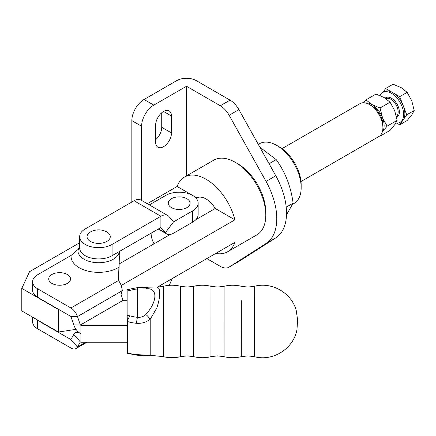 <?xml version="1.0" encoding="UTF-8"?>
<svg xmlns="http://www.w3.org/2000/svg" width="436" height="436" viewBox="0 0 436 436"><rect width="100%" height="100%" fill="white"/><g stroke="black" fill="none" stroke-linecap="round" stroke-linejoin="round"><path stroke-width="0.65" d="M254.466 286.294C271.971 281.563 291.689 293.008 296.257 310.557L297.603 319.899L297.009 329.24C293.978 348.348 273.1 361.804 254.45 356.681L254.466 286.294L247.899 287.09L241.337 286.294A36.232 36.232 0 0 0 224.099 286.288L224.082 356.67A36.232 36.232 0 0 0 241.315 356.675L241.342 300.682M210.97 286.283A36.232 36.232 0 0 0 193.737 286.283L193.72 356.664A36.232 36.232 0 0 0 210.953 356.67L210.97 286.283L217.537 287.079L224.099 286.288M180.608 286.278A36.232 36.232 0 0 0 163.375 286.272L163.353 356.653A36.232 36.232 0 0 0 180.586 356.659L180.608 286.278L187.169 287.073L193.737 286.283M148.763 355.754A6.9 4.306 -91.5 0 0 150.218 355.302L155.984 355.874L148.763 355.754C142.005 355.765 140.011 355.422 136.817 355.171L128.124 353.482L127.132 353.231L127.405 352.855A30.738 17.745 0 0 0 136.512 354.621L150.218 355.302L150.218 319.283C146.196 322.318 141.629 323.659 136.512 323.299A30.738 17.745 180 0 1 127.405 321.534L127.132 315.25L130.113 315.882A24.885 14.366 -0 0 0 137.482 317.31C140.73 317.566 143.504 316.64 145.809 314.536C157.919 301.276 157.854 287.008 145.826 288.905L137.504 288.981L137.482 317.31A6.9 0.937 -84.4 0 0 136.512 323.299M163.369 286.272L156.807 287.133C158.791 287.46 159.74 289.499 159.658 293.254C159.734 297.188 158.78 302.099 156.791 307.99L150.218 319.283A6.9 1.57 -126.6 0 0 145.809 314.536M241.337 317.593L241.326 350.217M67.335 283.405A10.911 6.3 0 0 0 67.335 274.5A10.911 6.3 0 0 0 51.9 274.5A10.911 6.3 0 0 0 51.9 283.405A10.911 6.3 0 0 0 67.335 283.405M119.355 251.06L118.93 267.23A27.604 15.936 180 0 1 79.139 267.682A27.604 15.936 180 0 1 71.106 255.414L37.66 274.729A17.255 9.963 0 0 0 32.607 281.77A17.255 9.963 0 0 0 37.66 288.812L70.888 307.996A10.388 5.995 60 0 1 77.488 316.574L80.349 324.994L80.922 325.343L127.127 325.354M127.132 352.817L127.132 321.337M127.154 289.678L128.146 289.428A6.9 2.6 73.3 0 1 130.13 290.403L127.149 291.035L127.132 315.25M127.149 291.035L127.154 290.093M128.124 353.482A6.9 2.605 -73.2 0 1 127.405 352.855L127.405 321.534A6.9 2.605 -73.2 0 1 130.113 315.882M136.817 355.171A6.9 0.937 -84.4 0 1 136.512 354.621M128.146 289.428L136.839 287.744A6.9 0.932 84.5 0 1 137.504 288.981A24.885 14.366 -0 0 0 130.13 290.403M136.839 287.744L148.79 287.166A6.9 4.306 91.6 0 0 148.785 287.166A6.9 4.306 91.6 0 0 145.826 288.905M80.922 325.343L80.922 342.249L127.127 342.26M119.355 256.722A20.705 11.952 0 0 0 119.36 256.444L118.717 280.958M127.143 300.693L123.622 300.693L123.05 300.344L121.077 294.54L122.309 290.692C121.791 286.327 120.489 282.948 118.396 280.571L118.93 267.23M32.607 281.77L32.607 290.223A17.255 9.963 0 0 0 37.66 297.265L70.888 316.449L73.771 324.902A10.388 5.995 -120 0 0 80.371 333.475A10.388 5.995 60 0 0 75.177 332.962L77.799 331.453M71.106 255.414L78.055 249.43M32.607 317.168L32.607 321.779A17.255 9.963 0 0 0 37.66 328.82L70.888 348.004A10.388 5.995 -120 0 0 76.082 348.517A10.388 5.995 -120 0 0 77.488 347.051L80.349 341.933L80.922 342.249M35.474 318.825A17.255 9.963 0 0 0 37.66 320.367L70.888 339.551L73.771 334.428A10.388 5.995 60 0 1 75.177 332.962M70.904 339.557L77.488 347.051L85.81 342.249M167.811 215.569L140.97 200.075A13.838 7.99 120 0 0 134.054 200.762L85.238 228.944A18.977 10.955 -0 0 0 79.679 236.694A18.977 10.955 -0 0 0 91.397 246.814A18.977 10.955 -0 0 0 112.074 244.443L160.889 216.256A13.838 7.99 -60 0 1 167.811 215.569A13.838 7.99 -60 0 1 169.097 216.665L173.49 221.935L192.592 210.915A18.977 10.955 -0 0 0 198.151 203.165A18.977 10.955 -0 0 0 192.592 195.421A18.977 10.955 -0 0 0 165.751 195.421L149.33 204.904M186.886 207.623A10.911 6.3 -0 0 0 186.886 198.712A10.911 6.3 -0 0 0 171.457 198.712A10.911 6.3 -0 0 0 171.457 207.623A10.911 6.3 -0 0 0 186.886 207.623M106.864 241.43A11.603 6.698 -0 0 0 105.948 231.483A17.255 17.255 0 0 0 91.364 231.483A11.603 6.698 -0 0 0 90.454 231.957A11.603 6.698 -0 0 0 90.454 241.43A11.603 6.698 -0 0 0 106.864 241.43M169.304 285.335L172.155 278.615M79.679 236.694L79.679 247.964A18.977 10.955 -0 0 0 91.397 258.085A18.977 10.955 -0 0 0 112.074 255.709L160.889 227.527L165.299 232.797A13.838 7.99 120 0 0 166.585 233.887A13.838 7.99 120 0 0 173.506 233.206L192.592 222.186A18.977 10.955 -0 0 0 198.151 214.436L198.151 203.165M173.49 221.935L165.299 232.797L158.53 228.889M237.729 163.723L235.293 162.317L237.729 163.723A39.681 22.912 60 0 1 265.791 212.327L265.791 215.139A43.131 24.901 -120 0 0 235.293 162.317L235.293 162.317A43.131 24.901 -120 0 0 213.727 160.181L184.444 177.081A43.131 24.901 60 0 1 206.01 179.218A43.131 24.901 60 0 1 234.906 219.848L121.186 285.509M157.543 287.057L234.906 242.389A43.131 24.901 60 0 1 227.576 251.79L256.859 234.884A43.131 24.901 -120 0 0 265.791 215.139M227.576 251.79A43.131 24.901 60 0 1 215.771 253.436M292.692 204.239L294.022 203.47A34.504 19.92 -120 0 0 301.167 187.671A34.504 19.92 -120 0 0 276.767 145.411L276.767 145.411A34.504 19.92 -120 0 0 259.518 143.706L258.297 144.409M279.209 146.823L276.767 145.411L279.209 146.823A31.054 17.931 60 0 1 301.167 184.853L301.167 187.671M286.496 214.795L293.117 203.187L286.218 207.171M196.124 198.238L196.8 197.851A18.977 10.955 60 0 1 206.01 198.941A18.977 10.955 60 0 1 215.221 208.484L195.84 219.673M170.274 234.437L119.159 263.949M293.117 203.187C290.932 186.717 285.297 172.193 276.211 159.614L269.077 163.74M276.211 159.614L259.851 147.199M76.033 329.333L58.397 332.058L21.8 310.928L21.8 288.392L29.555 271.677L79.679 242.743M147.275 203.716L177.114 186.483A43.131 24.901 60 0 1 184.444 177.081M58.397 332.058L58.397 309.522L58.784 309.462M21.8 288.392L58.397 309.522M177.114 186.483L192.521 195.377M192.663 195.459L196.8 197.851M215.221 208.484L234.906 219.848M363.493 102.733L365.973 99.866L375.99 94.083L384.121 97.517L390.078 102.215L380.056 107.997L382.492 117.704L387.103 126.151L382.29 132.075M390.078 102.215L394.689 110.662L397.12 120.369L387.103 126.151M380.388 135.383L380.056 136.174L390.078 130.386L394.689 124.751L397.12 120.369M365.973 99.866L371.924 104.564L380.056 107.997M382.301 132.043A17.255 9.963 -120 0 0 382.492 131.792A17.255 9.963 -120 0 0 382.492 117.704A17.255 9.963 -120 0 0 371.924 104.564A17.255 9.963 -120 0 0 365.51 102.961M395.795 123.05A17.255 9.963 -120 0 0 400.068 122.32A17.255 9.963 -120 0 0 402.717 108.493A17.255 9.963 -120 0 0 391.441 93.293A17.255 9.963 -120 0 0 382.819 92.437A17.255 9.963 -120 0 0 380.132 95.577M382.819 92.437L384.04 91.734A17.255 9.963 60 0 1 392.662 92.59A17.255 9.963 60 0 1 403.229 105.73A17.255 9.963 60 0 1 403.229 119.818A17.255 9.963 60 0 1 401.289 121.617L400.068 122.32M399.708 124.827L406.75 114.81L414.2 110.504L411.769 114.886L407.159 120.527L399.708 124.827L396.76 123.126M406.75 114.81L399.708 96.656L385.62 88.519L382.901 92.388M385.62 88.519L393.07 84.219L401.202 87.658L407.159 92.356L411.769 100.803L414.2 110.504M399.708 96.656L407.159 92.356M169.577 234.835A15.527 8.965 -120 0 0 169.391 234.53M371.924 105.97L369.483 104.564L371.924 105.97A15.527 8.965 60 0 1 382.906 124.985L382.906 127.803A18.977 10.955 -120 0 0 369.483 104.564L369.483 104.564A18.977 10.955 -120 0 0 359.994 103.621L282.01 148.643M300.987 181.518L378.971 136.49A18.977 10.955 -120 0 0 382.906 127.803M151.118 233.167A15.527 8.965 -120 0 0 151.112 233.456A15.527 8.965 -120 0 0 154.061 243.795M171.49 116.041A11.216 6.475 120 0 0 169.163 110.908A11.216 6.475 120 0 0 160.524 113.91A11.216 6.475 120 0 0 155.63 125.197L155.63 142.103A11.216 6.475 120 0 0 157.952 147.237A11.216 6.475 120 0 0 166.59 144.229A11.216 6.475 120 0 0 171.49 132.947L171.49 116.041L163.56 111.463M141.596 200.44L141.596 126.255A17.255 9.963 120 0 1 153.799 105.125L186.515 86.263L220.294 105.763A17.255 9.963 -120 0 1 229.14 115.257L266.036 181.425A55.209 31.877 -120 0 1 266.036 243.511L229.14 267.072A17.255 9.963 -120 0 1 228.916 267.208A17.255 9.963 -120 0 1 220.294 266.352L206.849 258.586M131.841 202.042L131.841 120.619L141.596 126.255M155.63 139.743A11.216 6.475 120 0 0 161.729 127.312L161.729 112.766M228.916 267.208L238.677 261.573A17.255 9.963 -120 0 0 238.895 261.437L275.797 237.876A55.209 31.877 -120 0 0 275.797 175.79L238.895 109.621A17.255 9.963 -120 0 0 230.05 100.127L196.276 80.627A13.838 7.99 180 0 0 176.711 80.627L144.038 99.49A17.255 9.963 120 0 0 131.841 120.619M79.679 245.299L77.951 250.782A20.705 11.952 0 0 0 84.017 259.229A20.705 11.952 0 0 0 105.975 261.96A20.705 11.952 0 0 0 119.317 251.528M73.771 324.902L80.349 324.994L123.05 300.344M70.91 316.482L77.488 316.574L122.309 290.692M37.66 288.812L37.66 297.265M70.888 307.996L118.396 280.571M80.371 325.027L123.072 300.371M80.349 341.933L73.771 334.428M37.66 328.82L37.66 320.367M160.889 285.122L160.889 286.763M160.889 227.527L160.889 216.256L134.054 200.762M112.074 244.443L112.074 255.709M192.592 210.915L192.592 222.186M396.411 116.428A10.35 5.979 -120 0 0 397.479 108.019A10.35 5.979 -120 0 0 390.836 99.277A10.35 5.979 -120 0 0 385.898 98.64M385.173 98.154A11.216 6.475 60 0 1 391.441 98.22A11.216 6.475 60 0 1 398.88 108.504A11.216 6.475 60 0 1 396.597 117.311M186.466 175.915L186.466 86.263M186.515 175.888L186.515 86.263M144.038 99.49L153.799 105.125M230.05 100.127L220.294 105.763M238.895 109.621L229.14 115.257M275.797 175.79L266.036 181.425M275.797 237.876L266.036 243.511M238.895 261.437L229.14 267.072M161.729 127.312L171.49 132.947M241.315 356.675L247.882 355.885L254.45 356.681M210.953 356.67L217.52 355.88L224.082 356.67M180.586 356.659L187.153 355.869L193.72 356.664M163.353 356.653L155.984 355.874M297.603 320.335L297.581 321.501M148.785 287.166L156.001 287.052M76.082 348.517L86.944 342.249M158.23 229.064L166.585 233.887M151.112 233.456L151.112 233.173"/></g></svg>
